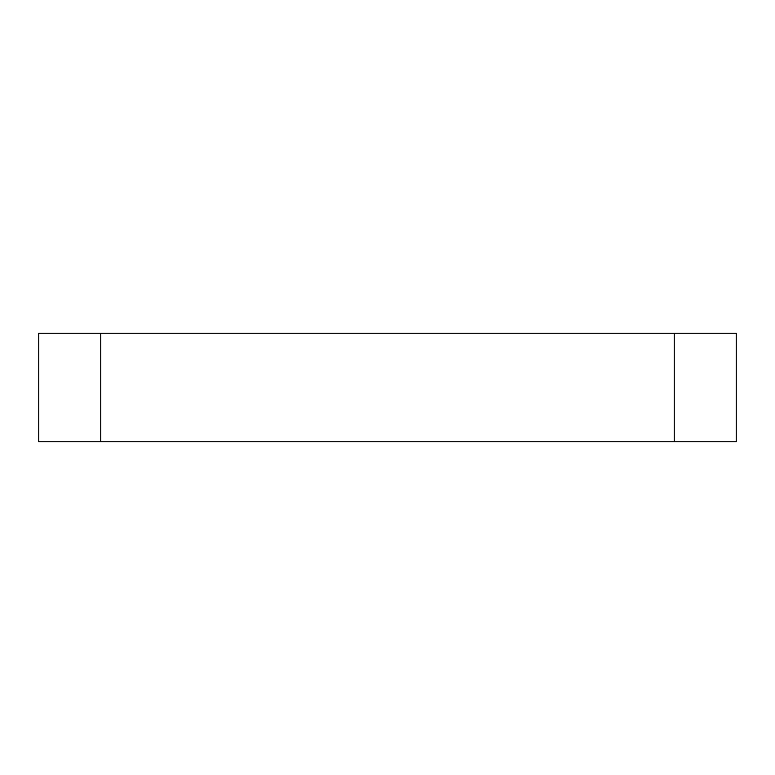 <?xml version="1.0" encoding="UTF-8"?>
<svg xmlns="http://www.w3.org/2000/svg" width="775" height="775" viewBox="0 0 775 775"><rect width="100%" height="100%" fill="white"/><g stroke="black" fill="none" stroke-linecap="round" stroke-linejoin="round"><path stroke-width="1.16" d="M674.25 333.25L38.75 333.25L38.75 441.75L736.25 441.75L736.25 333.25L674.25 333.25L674.25 441.75M100.75 333.25L100.75 441.75"/></g></svg>
